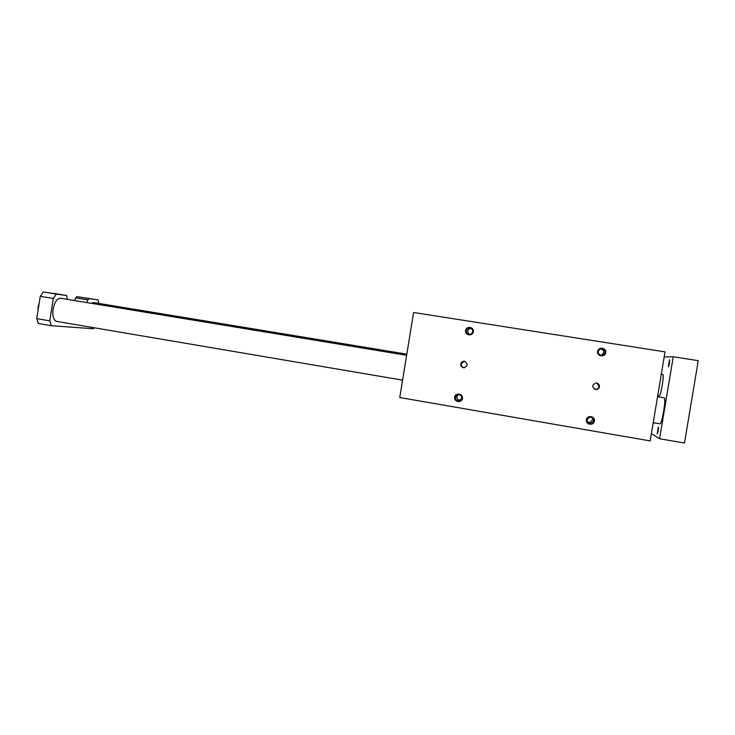 <?xml version="1.0" encoding="UTF-8"?>
<svg xmlns="http://www.w3.org/2000/svg" width="735" height="735" viewBox="0 0 735 735"><rect width="100%" height="100%" fill="white"/><g stroke="black" fill="none" stroke-linecap="round" stroke-linejoin="round"><path stroke-width="1.1" d="M413.594 312.494L399.757 397.534L650.19 440.917L665.028 351.863L413.594 312.494M599.42 386.83C599.521 384.644 598.465 383.339 596.26 382.935C591.647 384.938 591.546 387.161 595.966 389.614C597.831 389.522 598.979 388.594 599.42 386.83M460.781 363.963C461.258 362.116 462.462 361.207 464.382 361.252C468.296 363.853 468.076 366.021 463.712 367.748C461.654 367.325 460.67 366.058 460.781 363.963M594.422 421.118C593.632 426.135 585.446 424.72 586.319 419.731C587.1 414.733 595.286 416.12 594.422 421.118M454.699 397.176C453.853 402.045 461.654 403.386 462.416 398.499C463.252 393.62 455.452 392.297 454.699 397.176M605.759 352.717C606.632 347.71 598.409 346.415 597.629 351.431C596.756 356.429 604.969 357.743 605.759 352.717M465.604 330.511C466.358 325.614 474.185 326.845 473.349 331.733C472.577 336.639 464.759 335.39 465.604 330.511M468.976 334.296L467.607 331.182C468.158 329.216 469.444 328.37 471.475 328.628L471.521 328.637M472.688 331.65C472.825 329.831 472.026 328.628 470.299 328.04C468.232 327.782 466.918 328.646 466.348 330.64C466.22 332.496 467.037 333.699 468.82 334.269C470.85 334.48 472.146 333.607 472.688 331.65M601.313 355.336L603.711 352.754C603.858 351.045 603.123 349.86 601.496 349.189L600.431 349.024M598.318 351.55C598.97 349.391 600.44 348.537 602.718 348.978C604.372 349.658 605.125 350.871 604.978 352.607C604.363 354.702 602.939 355.575 600.725 355.235C598.979 354.592 598.171 353.36 598.318 351.55M458.061 394.658L456.894 396.615C456.83 398.829 457.905 400.051 460.11 400.281L460.762 400.198M461.773 398.352L458.723 401.007C456.481 400.768 455.388 399.528 455.452 397.267C455.847 395.632 456.885 394.75 458.566 394.612C460.771 394.888 461.846 396.137 461.773 398.352M592.162 417.664L592.594 419.841L590.067 422.432L587.32 421.807M587.008 419.814C587.035 422.432 588.386 423.691 591.069 423.59L593.65 420.953C593.65 418.408 592.346 417.14 589.736 417.149L587.008 419.814M464.208 361.243L461.268 363.944C461.157 366.021 462.131 367.279 464.18 367.702L464.575 367.711M597.022 383.073L599.007 386.656C598.566 388.402 597.417 389.329 595.57 389.421L594.303 389.155M74.648 300.56L75.65 297.914L87.851 299.917L89.008 298.621L97.948 299.862L98.913 303.445M97.948 299.862L76.826 296.618L75.65 297.914M36.75 318.632L38.376 323.501L51.34 325.715L49.769 320.846L53.287 298.483L56.319 294.092L66.6 295.516L43.337 291.96L40.26 296.334L36.75 318.632L49.769 320.846M651.412 433.567L659.589 438.749L684.487 443.04L698.25 360.674L673.269 356.751L664.174 356.999M93.648 302.581L91.131 303.279M56.935 321.434L56.696 321.406C53.508 320.239 52.304 316.179 53.058 309.233C54.565 302.067 57.1 298.401 60.656 298.235L60.904 298.291M53.866 293.421L66.6 295.516L67.482 299.375M86.868 302.572L87.851 299.917M51.34 325.715L93.382 328.738L94.006 327.737M53.287 298.483L40.26 296.334M43.337 291.96L56.319 294.092M654.894 422.983L653.185 422.928M653.222 422.698L659.901 423.838C661.987 424.959 666.47 397.479 664.146 397.8L657.549 396.716M669.548 359.746L668.354 366.857C669.355 364.578 669.76 362.208 669.557 359.746L669.548 359.746M658.349 426.906L657.191 434.008C658.147 431.849 658.532 429.479 658.349 426.906M659.589 438.749L673.269 356.751M661.298 374.234L662.713 374.464C664.541 374.17 660.82 396.56 659.185 395.706L659.166 395.696M76.826 296.618L89.008 298.621M470.299 328.04L471.475 328.628M602.718 348.978L601.496 349.189M458.723 401.007L460.11 400.281M591.069 423.59L590.067 422.432M463.712 367.748L464.18 367.702M406.63 355.317L60.408 298.208M402.587 380.142L56.43 321.351M406.813 354.169L93.216 302.508M39.203 303.022L38.101 306.578L38.064 310.253M659.185 395.706L657.761 395.467"/></g></svg>
